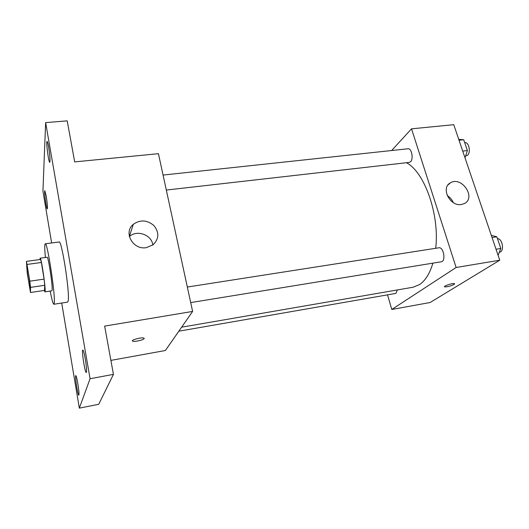 <?xml version="1.0" encoding="UTF-8"?>
<svg xmlns="http://www.w3.org/2000/svg" width="529" height="529" viewBox="0 0 529 529"><rect width="100%" height="100%" fill="white"/><g stroke="black" fill="none" stroke-linecap="round" stroke-linejoin="round"><path stroke-width="0.79" d="M30.252 288.338L30.173 288.867C29.564 289.462 26.053 264.764 26.807 265.168C27.29 264.394 30.371 285.078 30.252 288.338M29.796 281.177L26.45 261.379L27.217 273.017L30.497 292.497L30.523 287.373L29.796 281.177L44.086 279.12L41.381 262.47L27.164 264.421M30.497 292.497L44.449 290.428L44.76 285.283L30.523 287.373M26.45 261.379L40.568 259.461L41.381 262.47M44.086 279.12L44.76 285.283M44.304 290.454L44.932 291.856C46.393 292.623 41.335 257.041 40.144 258.185L39.933 259.547M40.144 258.185L47.114 257.246C48.265 256.036 52.768 285.508 52.12 290.077L51.888 290.818L44.932 291.856M45.408 257.471C44.608 248.835 44.555 244.272 45.256 243.79C47.306 241.403 55.538 295.387 54.262 303.057L53.852 304.254C53.045 303.983 51.822 299.593 50.182 291.069M45.256 243.79L59.103 241.998C61.688 239.551 70 293.198 68.188 300.908L67.646 302.119L53.852 304.254M48.648 147.188C49.944 155.638 50.321 160.69 49.766 162.33C48.655 162.912 45.838 141.124 47.074 141.441C47.465 141.574 47.987 143.485 48.648 147.188M85.268 358.867C86.531 366.802 86.868 371.351 86.28 372.522C84.971 373.229 81.387 349.795 82.841 350.046C83.443 350.337 84.256 353.273 85.268 358.867M77.836 383.558C78.907 390.356 79.231 394.237 78.814 395.189C77.842 395.798 74.695 375.339 75.792 375.583C76.275 375.874 76.956 378.533 77.836 383.558M46.228 196.153C47.326 203.341 47.676 207.586 47.279 208.895C46.426 209.405 43.854 190.387 44.82 190.671L46.228 196.153M61.708 303.038L79.337 408.137L90.075 378.738L45.633 122.616L42.935 191.095L51.63 242.963M110.892 360.388L165.372 350.509L192.616 311.436L104.643 326.102L113.444 374.36L98.725 404.295L79.337 408.137M113.444 374.36L90.075 378.738M192.616 311.436L158.435 153.681L74.688 161.9L67.203 120.863L45.633 122.616M146.268 247.658C132.878 250.131 123.092 232.31 133.308 224.309C140.284 219.482 147.155 219.905 153.919 225.572C159.315 232.396 159.07 238.784 153.165 244.748L146.268 247.658M144.192 338.388L144.146 338.613C143.637 339.988 134.379 342.051 132.719 341.152C130.015 340.2 141.759 336.993 143.895 338.104L144.146 338.62C143.637 339.988 134.379 342.045 132.719 341.152L132.415 340.861M129.374 236.569C136.918 229.434 151.737 234.81 152.835 245.006M432.901 263.144C429.793 273.519 425.369 280.648 419.616 284.542L413.03 287.24L181.626 327.193M406.398 162.727C424.443 171.786 439.738 214.615 435.698 248.286M190.698 302.588L441.279 261.782C446.119 261.366 443.613 246.673 438.891 247.79L187.332 287.042M397.352 289.945L395.983 293.245L395.388 293.489L178.828 331.2M163.064 175.066L407.998 148.768C411.602 148.014 413.751 158.925 410.544 161.729L409.267 162.403L166.318 190.05M387.526 294.858L391.797 309.465L456.124 267.489L411.522 128.831L391.639 150.527M411.522 128.831L453.756 124.685L499.753 260.215L430.117 302.515L391.797 309.465M499.753 260.215L456.124 267.489M461.374 204.518C449.921 206.694 440.465 187.762 450.424 182.836C461.546 175.74 476.477 197.615 464.449 203.526L461.374 204.518M454.636 283.775L453.988 284.476C450.338 286.202 447.23 286.996 444.664 286.857C442.786 286.209 453.102 282.81 454.49 283.63L453.994 284.483C450.338 286.196 447.23 286.989 444.664 286.857L444.512 286.711M447.236 195.591C450.014 197.297 452.031 199.631 453.287 202.6M498.087 255.295L500.824 248.478L496.837 236.794L491.322 235.372M500.824 248.478L496.03 249.252M496.837 236.794L492.056 237.534M497.485 238.678C501.968 238.275 504.54 249.787 500.434 251.936L499.277 252.333M464.998 157.807L467.405 150.567L463.715 139.749L458.736 139.352M467.405 150.567L462.716 151.089M463.715 139.749L459.04 140.245M464.713 142.678L464.931 142.658C468.906 141.871 471.075 152.484 467.497 155.262L465.606 155.989M129.354 236.489L133.308 224.309M448.096 184.846L450.424 182.836"/></g></svg>
